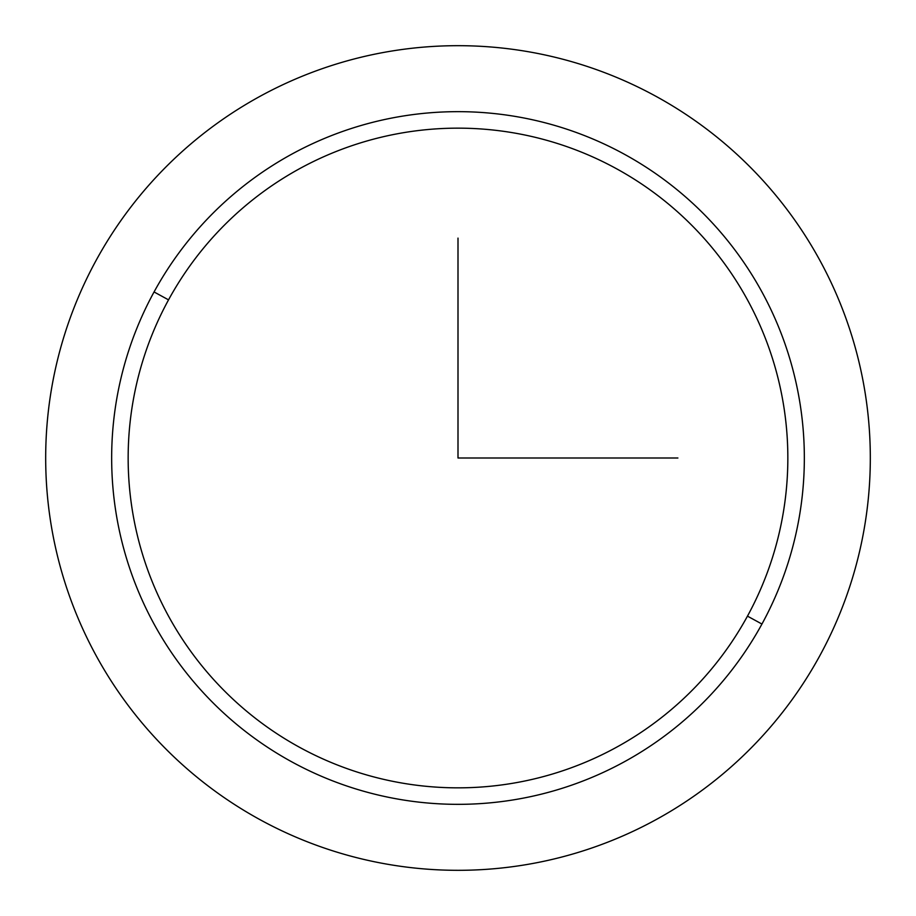 <?xml version="1.0" encoding="UTF-8"?>
<svg xmlns="http://www.w3.org/2000/svg" width="916" height="916" viewBox="0 0 916 916"><rect width="100%" height="100%" fill="white"/><g stroke="black" fill="none" stroke-linecap="round" stroke-linejoin="round"><path stroke-width="1.37" d="M819.843 655.673A412.315 412.315 0 0 0 655.673 96.157A412.315 412.315 0 0 0 96.157 260.327A412.315 412.315 0 0 0 260.327 819.843A412.315 412.315 0 0 0 819.843 655.673A412.315 412.315 0 0 1 260.327 819.843A412.315 412.315 0 0 1 96.157 260.327A412.315 412.315 0 0 1 655.673 96.157A412.315 412.315 0 0 1 819.843 655.673M761.94 624.048L747.467 616.136A329.852 329.852 0 0 0 616.136 168.533A329.852 329.852 0 0 0 168.533 299.864L154.06 291.952A346.34 346.34 0 0 1 624.048 154.06A346.34 346.34 0 0 1 761.94 624.048A346.34 346.34 0 0 1 291.952 761.94A346.34 346.34 0 0 1 154.06 291.952L168.533 299.864A329.852 329.852 0 0 0 299.864 747.467A329.852 329.852 0 0 0 747.467 616.136L761.94 624.048A346.34 346.34 0 0 0 624.048 154.06A346.34 346.34 0 0 0 154.06 291.952A346.34 346.34 0 0 0 291.952 761.94A346.34 346.34 0 0 0 761.94 624.048M168.533 299.864A329.852 329.852 0 0 1 616.136 168.533A329.852 329.852 0 0 1 747.467 616.136A329.852 329.852 0 0 1 299.864 747.467A329.852 329.852 0 0 1 168.533 299.864M458 238.103L458 458L677.897 458"/></g></svg>
